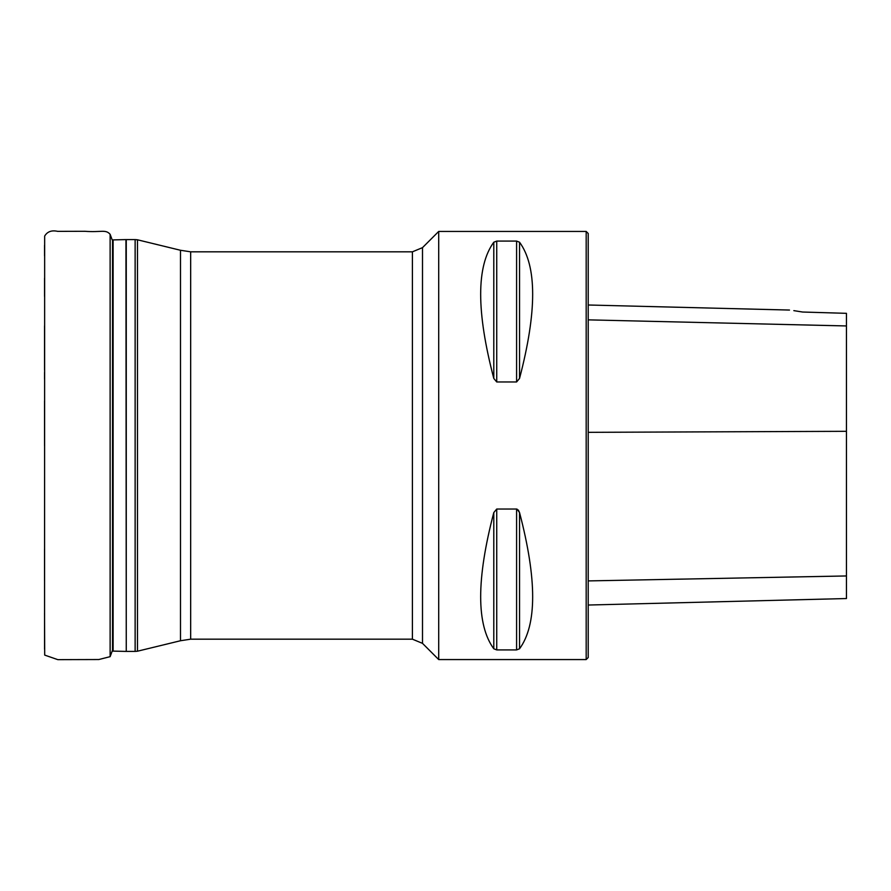 <?xml version="1.0" encoding="UTF-8"?>
<svg xmlns="http://www.w3.org/2000/svg" width="891" height="891" viewBox="0 0 891 891"><rect width="100%" height="100%" fill="white"/><g stroke="black" fill="none" stroke-linecap="round" stroke-linejoin="round"><path stroke-width="1.34" d="M438.706 445.5L438.706 659.563L586.178 659.563L586.178 231.437L438.706 231.437L438.706 445.5M496.733 381.961L493.792 378.43C476.295 311.594 476.295 266.186 493.792 242.218L496.733 241.082L516.591 241.082L519.542 242.218C537.039 266.186 537.039 311.594 519.542 378.43L516.591 381.961L496.733 381.961L496.733 241.082M517.036 509.095L519.542 512.57L518.362 510.053M519.542 648.782L519.542 512.57C537.039 579.406 537.039 624.814 519.542 648.782L516.591 649.918L496.733 649.918L493.792 648.782C476.295 624.814 476.295 579.406 493.792 512.57L496.733 509.039L516.591 509.039L516.591 649.918M793.825 310.636L802.613 312.028C786.163 309.478 786.163 309.478 802.613 312.028L846.45 313.331L846.45 325.95L588.216 319.858M586.178 231.437L588.216 233.475L588.216 657.525L586.178 659.563M588.216 605.034L846.45 598.54L846.45 325.95M135.131 239.59L137.47 239.79L137.47 651.21L135.131 651.41L135.131 239.59L126.266 239.59L126.266 651.41L125.943 239.59L113.124 239.902L113.124 651.109L125.943 651.41M113.124 651.109L112.522 651.109L112.522 239.902L113.124 239.902M422.501 643.358L412.41 639.181L412.41 251.819L422.501 247.642L422.501 643.358L438.706 659.563M190.663 639.181L190.663 251.819L180.494 250.271L180.494 640.74L190.663 639.181L412.41 639.181M846.45 431.311L588.216 432.335M846.45 575.954L588.216 580.91M519.542 378.43L519.542 242.218M516.591 381.961L516.591 241.082M493.792 378.43L493.792 242.218M493.792 648.782L493.792 512.57M496.733 649.918L496.733 509.039M44.55 613.208L44.695 655.097L57.826 659.652L98.812 659.529L110.128 656.667L110.128 234.333L112.177 239.891M135.131 651.41L126.266 651.41M422.501 247.642L438.706 231.437M412.41 251.819L190.663 251.819M137.47 239.79L180.494 250.271M137.47 651.21L180.494 640.74M789.493 310.057L588.216 305M110.128 656.667L112.522 650.152M44.561 649.149L44.661 236.059C47.346 231.582 51.689 230.012 57.692 231.359L84.89 231.292C101.251 232.551 105.628 229.065 110.128 234.333M44.55 548.878L44.55 580.531M44.561 445.812L44.55 400.894M44.55 379.265L44.55 372.382M44.55 369.899L44.55 325.861M44.55 296.391L44.55 278.215M44.55 255.817L44.55 245.225"/></g></svg>
